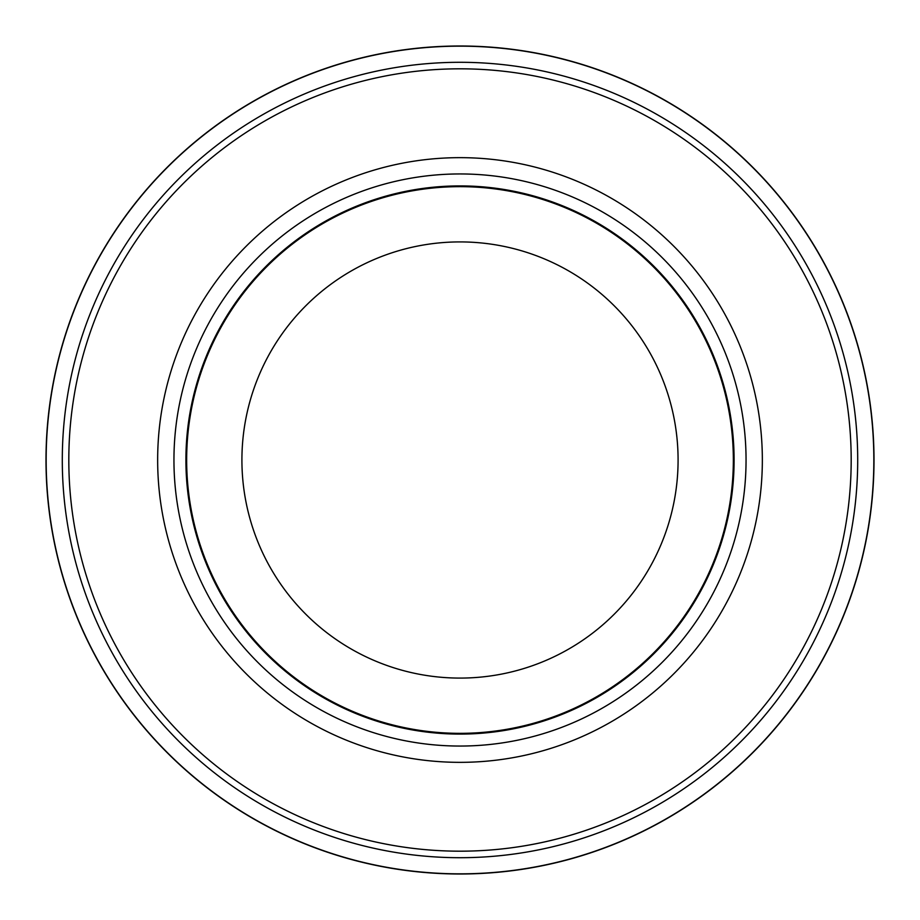 <?xml version="1.0" encoding="UTF-8"?>
<svg xmlns="http://www.w3.org/2000/svg" width="920" height="920" viewBox="0 0 920 920"><rect width="100%" height="100%" fill="white"/><g stroke="black" fill="none" stroke-linecap="round" stroke-linejoin="round"><path stroke-width="1.38" d="M460 46.161A413.839 413.839 0 0 1 873.839 460A413.839 413.839 0 0 1 460 873.839A413.839 413.839 0 0 1 46.161 460A413.839 413.839 0 0 1 460 46.161A413.839 413.839 0 0 1 873.839 460A413.839 413.839 0 0 1 460 873.839A413.839 413.839 0 0 1 46.161 460A413.839 413.839 0 0 1 460 46.161M460 62.295A397.704 397.704 0 0 1 857.704 460A397.704 397.704 0 0 1 460 857.704A397.704 397.704 0 0 1 62.295 460A397.704 397.704 0 0 1 460 62.295M460 173.949A286.051 286.051 0 0 1 746.051 460A286.051 286.051 0 0 1 460 746.051A286.051 286.051 0 0 1 173.949 460A286.051 286.051 0 0 1 460 173.949M460 185.909A274.091 274.091 0 0 1 734.091 460A274.091 274.091 0 0 1 460 734.091A274.091 274.091 0 0 1 185.909 460A274.091 274.091 0 0 1 460 185.909M460 186.656A273.343 273.343 0 0 1 733.344 460A273.343 273.343 0 0 1 460 733.344A273.343 273.343 0 0 1 186.656 460A273.343 273.343 0 0 1 460 186.656M460 241.914A218.086 218.086 0 0 1 678.086 460A218.086 218.086 0 0 1 460 678.086A218.086 218.086 0 0 1 241.914 460A218.086 218.086 0 0 1 460 241.914M460 68.816A391.184 391.184 0 0 1 851.184 460A391.184 391.184 0 0 1 460 851.184A391.184 391.184 0 0 1 68.816 460A391.184 391.184 0 0 1 460 68.816M460 874A414 414 0 0 1 46 460A414 414 0 0 1 460 46A414 414 0 0 1 874 460A414 414 0 0 1 460 874A414 414 0 0 1 46 460A414 414 0 0 1 460 46A414 414 0 0 1 874 460A414 414 0 0 1 460 874A414 414 0 0 0 874 460A414 414 0 0 0 460 46M460 157.653A302.346 302.346 0 0 1 762.346 460A302.346 302.346 0 0 1 460 762.346A302.346 302.346 0 0 1 157.653 460A302.346 302.346 0 0 1 460 157.653M460 186.173A273.827 273.827 0 0 1 733.827 460A273.827 273.827 0 0 1 460 733.827A273.827 273.827 0 0 1 186.173 460A273.827 273.827 0 0 1 460 186.173"/></g></svg>
